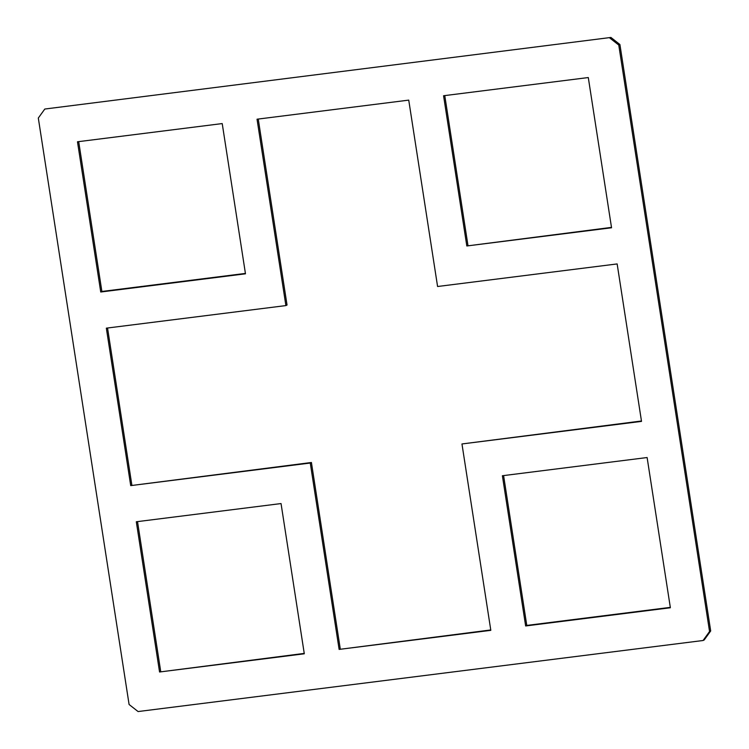<?xml version="1.0" encoding="UTF-8"?>
<svg xmlns="http://www.w3.org/2000/svg" width="749" height="749" viewBox="0 0 749 749"><rect width="100%" height="100%" fill="white"/><g stroke="black" fill="none" stroke-linecap="round" stroke-linejoin="round"><path stroke-width="1.12" d="M461.964 443.96L490.82 630.34L339.128 649.411L310.273 463.032L130.719 485.614L106.339 328.156L285.893 305.583L257.038 119.203L408.739 100.123L437.585 286.502L617.148 263.929L641.519 421.387L461.964 443.96L641.462 420.994M339.128 649.411L490.754 629.956M310.273 463.032L311.415 462.498L340.261 648.877M130.719 485.614L311.415 462.498M107.538 328.006L131.852 485.071M285.893 305.583L287.036 305.04L258.246 119.044M77.484 141.776L222.219 123.576L245.475 273.806L100.74 292.007L77.484 141.776M78.692 141.627L101.883 291.464L245.41 273.422M101.883 291.464L100.74 292.007M159.565 671.993L136.309 521.763L281.044 503.562L304.3 653.793L159.565 671.993L304.234 653.409M137.516 521.613L160.707 671.45M502.392 475.737L647.117 457.536L670.374 607.757L525.648 625.958L502.392 475.737M503.59 475.578L526.781 625.424L670.308 607.373M526.781 625.424L525.648 625.958M466.824 245.972L443.567 95.741L588.293 77.55L611.549 227.771L466.824 245.972L611.484 227.387M444.766 95.591L467.956 245.438M610.922 37.45L44.8 109.036L610.922 37.45L619.91 44.509L710.689 630.958L704.2 639.964L703.058 640.507L138.078 711.55L129.09 704.491L38.311 118.042L44.8 109.036M609.78 37.993L618.768 45.052L619.91 44.509M618.768 45.052L709.556 631.501L710.689 630.958M709.556 631.501L703.058 640.507"/></g></svg>
